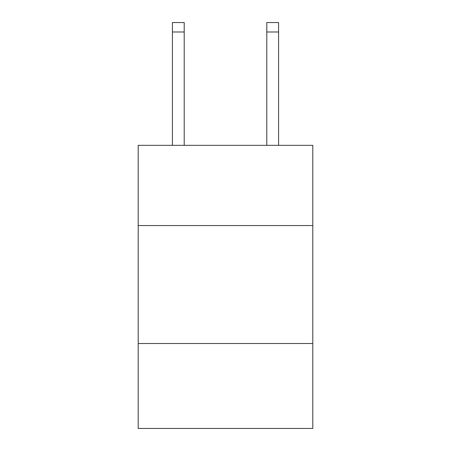 <?xml version="1.0" encoding="UTF-8"?>
<svg xmlns="http://www.w3.org/2000/svg" width="451" height="451" viewBox="0 0 451 451"><rect width="100%" height="100%" fill="white"/><g stroke="black" fill="none" stroke-linecap="round" stroke-linejoin="round"><path stroke-width="0.68" d="M312.797 225.545L312.797 145.329L138.203 145.329L138.203 225.545L312.797 225.545L312.797 428.45L138.203 428.45L138.203 225.545M312.797 343.515L138.203 343.515M184.211 145.329L184.211 31.987L172.417 31.987L172.417 22.55L184.211 22.55L184.211 31.987M172.417 145.329L172.417 31.987M278.583 145.329L278.583 22.55L266.789 22.55L266.789 145.329M266.789 31.987L278.583 31.987"/></g></svg>
